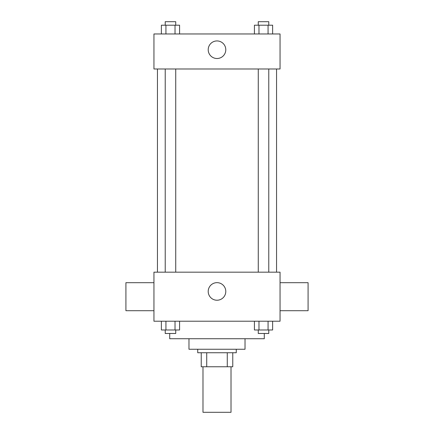 <?xml version="1.0" encoding="UTF-8"?>
<svg xmlns="http://www.w3.org/2000/svg" width="434" height="434" viewBox="0 0 434 434"><rect width="100%" height="100%" fill="white"/><g stroke="black" fill="none" stroke-linecap="round" stroke-linejoin="round"><path stroke-width="0.65" d="M202.987 366.757L202.987 412.3L231.013 412.3L231.013 366.757M227.28 352.744L227.28 366.757L201.235 366.757L201.235 352.744M227.28 366.757L232.765 366.757L232.765 352.744L232.765 366.757M236.27 349.245L236.27 352.744L197.73 352.744L197.73 349.245M206.72 352.744L206.72 366.757M245.026 338.732L245.026 349.245L188.974 349.245L188.974 338.732M264.29 333.48L264.29 338.732L169.71 338.732L169.71 333.48M280.055 321.22L153.945 321.22L153.945 272.172L280.055 272.172L280.055 321.22M225.788 291.442A8.788 8.788 0 0 1 212.606 299.053A8.788 8.788 0 0 1 212.606 283.831A8.788 8.788 0 0 1 225.788 291.442M280.055 310.711L308.08 310.711L308.08 282.686L280.055 282.686M153.945 282.686L125.92 282.686L125.92 310.711L153.945 310.711M276.556 68.99L276.556 272.172M258.268 272.172L258.268 68.99M175.732 68.99L175.732 272.172M280.055 68.99L153.945 68.99L153.945 33.96L280.055 33.96L280.055 68.99M225.788 49.726A8.788 8.788 0 0 1 212.606 57.331A8.788 8.788 0 0 1 212.606 42.114A8.788 8.788 0 0 1 225.788 49.726M272.623 33.96L272.623 25.205L254.422 25.205L254.422 33.96M268.071 25.205L268.071 33.96M258.973 25.205L258.973 33.96M258.268 25.205L258.268 21.7L268.776 21.7L268.776 25.205M179.578 33.96L179.578 25.205L161.377 25.205L161.377 33.96M175.027 25.205L175.027 33.96M165.929 25.205L165.929 33.96M165.224 25.205L165.224 21.7L175.732 21.7L175.732 25.205M272.623 321.22L272.623 329.976L254.422 329.976L254.422 321.22M268.071 321.22L268.071 329.976M258.973 321.22L258.973 329.976M268.776 329.976L268.776 333.48L258.268 333.48L258.268 329.976M179.578 321.22L179.578 329.976L161.377 329.976L161.377 321.22M175.027 321.22L175.027 329.976M165.929 321.22L165.929 329.976M175.732 329.976L175.732 333.48L165.224 333.48L165.224 329.976M157.444 68.99L157.444 272.172M268.776 272.172L268.776 68.99M165.224 68.99L165.224 272.172"/></g></svg>
